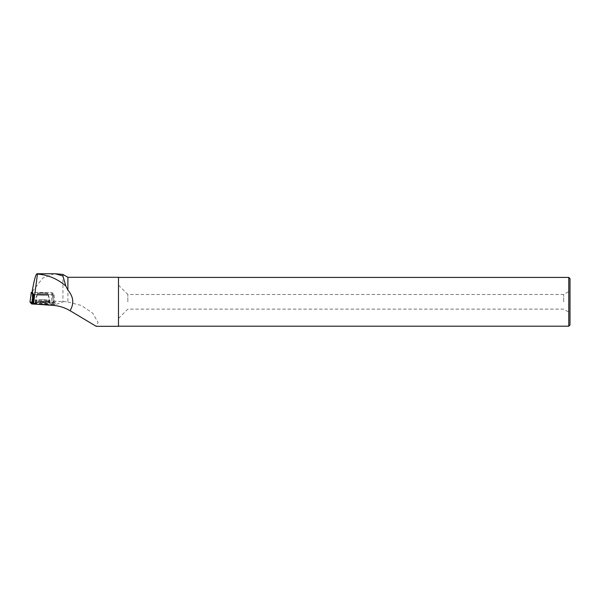 <?xml version="1.0" encoding="UTF-8"?>
<svg xmlns="http://www.w3.org/2000/svg" width="600" height="600" viewBox="0 0 600 600"><rect width="100%" height="100%" fill="white"/><g stroke="black" fill="none" stroke-linecap="round" stroke-linejoin="round"><path stroke-width="0.45" stroke-dasharray="3 2.25" d="M38.88 293.123A5.37 0.532 -179.5 0 1 44.73 293.055A5.37 0.532 -179.5 0 1 48.045 293.58A5.37 0.532 -179.5 0 1 42.668 294.067A5.37 0.532 -179.5 0 1 37.305 293.49A5.37 0.532 -179.5 0 1 38.88 293.123M30.015 301.98L51.705 302.168L53.46 302.355L55.177 304.343L53.07 304.522L53.258 294.765L33.818 294.42L54.068 294.697L52.365 292.718L32.145 292.305M53.07 304.522L36.435 304.23L55.065 304.215L51.698 302.168L30.008 302.017M37.29 302.595A7.492 0.75 -179.5 0 1 45.435 302.505A7.492 0.75 -179.5 0 1 50.085 303.233A7.492 0.75 -179.5 0 1 47.888 303.75A7.492 0.75 -179.5 0 1 39.69 303.84A7.492 0.75 -179.5 0 1 35.093 303.097A7.492 0.75 -179.5 0 1 37.29 302.595M32.745 303.112L33.495 303.142L33.63 295.913L33.48 303.968M54.278 273.735L42.682 278.16L32.752 290.962L32.925 292.395L52.373 292.733L54.068 294.69L55.057 303.322L33.495 303.142M55.057 303.322L55.17 304.327M53.347 301.335L52.448 293.483L53.295 301.305L55.05 303.308M53.295 301.305L64.012 301.545L53.385 305.415M67.898 277.298L67.898 302.017L64.012 301.545M62.932 274.433L62.932 301.478M118.477 277.298L118.477 326.31M67.898 302.017L81.375 305.498L92.745 313.185L98.078 322.462L96.172 326.31M32.475 289.785L32.752 290.962M52.448 293.483L52.373 292.733M118.477 301.808L118.477 277.418L118.477 301.808M568.778 326.19L568.778 277.418M570 301.808L570 290.82L570 301.808M570 324.968L570 278.64M563.662 301.808L563.662 294.48L563.662 301.808M127.83 301.808L127.83 294.48L127.83 301.808M32.925 292.395L32.123 292.462M53.085 303.487L53.258 294.765L54.068 294.69M42.675 292.995A5.37 0.532 0.5 0 0 37.305 293.483A5.37 0.532 0.5 0 0 42.668 294.067A5.37 0.532 0.5 0 0 48.045 293.58A5.37 0.532 0.5 0 0 42.675 292.995M42.6 302.895A7.425 0.742 -179.5 0 1 35.175 302.085A7.425 0.742 -179.5 0 1 42.6 301.41A7.425 0.742 -179.5 0 1 50.017 302.212A7.425 0.742 -179.5 0 1 42.6 302.895M51.682 292.65L51.705 302.168M32.108 301.822L32.085 292.305M53.46 302.355L52.365 292.718M47.79 301.47A7.335 0.735 0.5 0 0 49.943 300.968A7.335 0.735 0.5 0 0 42.615 300.173A7.335 0.735 0.5 0 0 35.273 300.832A7.335 0.735 0.5 0 0 39.773 301.553A7.335 0.735 0.5 0 0 47.79 301.47M47.7 301.087A7.2 0.72 -179.5 0 1 39.615 301.155A7.2 0.72 -179.5 0 1 35.43 300.42A7.2 0.72 -179.5 0 1 42.615 299.812A7.2 0.72 -179.5 0 1 49.793 300.54A7.2 0.72 -179.5 0 1 47.7 301.087M46.455 295.282A5.37 0.532 0.5 0 0 48.03 294.915A5.37 0.532 0.5 0 0 44.715 294.39A5.37 0.532 0.5 0 0 38.865 294.457A5.37 0.532 0.5 0 0 37.29 294.817A5.37 0.532 0.5 0 0 40.605 295.343A5.37 0.532 0.5 0 0 46.455 295.282M42.608 301.635A7.335 0.735 0.5 0 0 49.943 300.968A7.335 0.735 0.5 0 0 42.608 300.173A7.335 0.735 0.5 0 0 35.273 300.832A7.335 0.735 0.5 0 0 42.608 301.635M42.66 294.33A5.37 0.532 0.5 0 0 37.29 294.817A5.37 0.532 0.5 0 0 42.652 295.403A5.37 0.532 0.5 0 0 48.03 294.915A5.37 0.532 0.5 0 0 42.66 294.33M42.608 299.812A7.2 0.72 -179.5 0 1 49.793 300.54A7.2 0.72 -179.5 0 1 42.608 301.252A7.2 0.72 -179.5 0 1 35.43 300.42A7.2 0.72 -179.5 0 1 42.608 299.812M54.068 294.697L55.177 304.343M35.175 302.085L37.29 294.817L37.305 293.483L35.273 300.832L35.093 303.097M50.017 302.212L48.03 294.915L48.045 293.58L49.943 300.968L50.085 303.233M118.477 318.487L127.83 309.127L563.662 309.127L570 312.788M118.477 285.127L127.83 294.48L563.662 294.48L570 290.82"/><path stroke-width="0.9" d="M32.145 292.305L31.275 292.373L32.985 294.345L33.818 294.428L32.123 292.462L32.475 289.785C34.605 277.868 36.263 272.632 37.447 274.08L37.013 273.69M31.275 292.373L30.008 302.017L31.275 292.373M36.435 304.23L31.71 303.99L30.008 302.017L36.435 304.23M33.66 294.42L32.745 303.112L33.532 304.028L37.447 274.08C47.835 274.793 57.285 278.76 65.805 285.975L67.898 290.108L67.898 277.298L62.932 274.433L55.365 273.765M67.898 277.298L118.477 277.298L118.477 326.31L96.172 326.31L70.043 310.695C64.793 307.605 59.242 305.843 53.385 305.415L33.532 304.028M62.932 274.433L62.932 276L65.805 285.975M70.043 310.695C74.273 303.638 73.552 296.782 67.898 290.108M62.932 276L55.365 273.772L37.013 273.735M118.477 277.418L568.778 277.418L568.778 326.19L118.477 326.19M568.778 277.418L570 278.64L570 324.968L568.778 326.19M33.63 295.913L33.818 294.42M31.71 303.99L32.985 294.345"/></g></svg>
